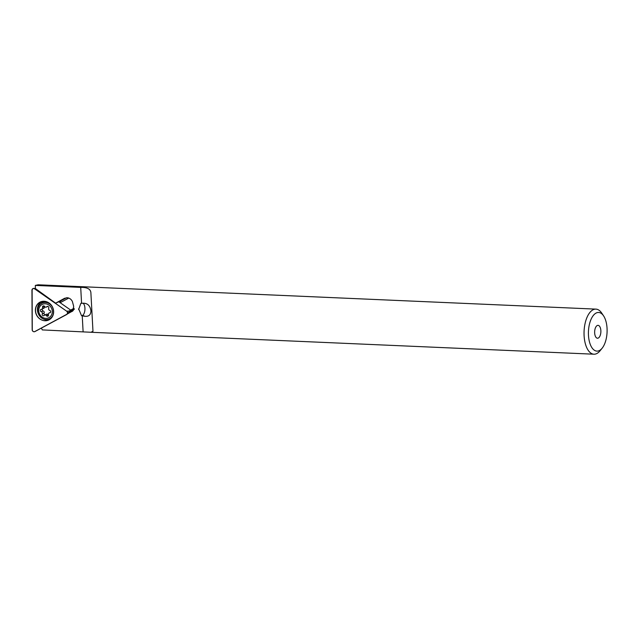 <?xml version="1.0" encoding="UTF-8"?>
<svg xmlns="http://www.w3.org/2000/svg" width="639" height="639" viewBox="0 0 639 639"><rect width="100%" height="100%" fill="white"/><g stroke="black" fill="none" stroke-linecap="round" stroke-linejoin="round"><path stroke-width="0.96" d="M48.604 308.821A1.454 1.302 65.7 0 1 48.724 308.286A1.286 1.158 -114.3 0 0 46.751 306.768A1.454 1.302 65.7 0 1 44.642 306.488A1.286 1.158 -114.3 0 0 42.565 307.463A1.454 1.302 65.7 0 1 41.431 309.268A1.286 1.158 -114.3 0 0 41.327 311.76A1.454 1.302 65.7 0 1 42.302 313.845A1.286 1.158 -114.3 0 0 44.275 315.37A1.454 1.302 65.7 0 1 46.383 315.65A1.286 1.158 -114.3 0 0 48.46 314.676A1.454 1.302 65.7 0 1 49.594 312.87A1.286 1.158 -114.3 0 0 49.698 310.378A1.454 1.302 65.7 0 1 48.604 308.821M42.342 308.972A1.286 1.158 -114.3 0 0 43.14 310.945A1.454 1.302 65.7 0 1 44.115 313.03A1.286 1.158 -114.3 0 0 45.026 314.899M44.315 306.113A1.286 1.158 -114.3 0 0 44.379 306.64A1.454 1.302 65.7 0 1 43.732 308.341L41.918 309.164M52.286 306.8A8.698 7.812 -114.3 0 0 46.032 302.503A8.698 7.812 -114.3 0 0 42.102 303.062A8.698 7.812 -114.3 0 0 37.717 309.923A8.698 7.812 -114.3 0 0 45.321 319.484A8.698 7.812 -114.3 0 0 49.251 318.925A8.698 7.812 -114.3 0 0 52.853 315.323M45.816 303.837A7.412 6.654 -114.3 0 0 38.731 310.155A7.412 6.654 -114.3 0 0 45.209 318.302A7.412 6.654 -114.3 0 0 52.294 311.984A7.412 6.654 -114.3 0 0 45.816 303.837M46.775 301.816A8.698 7.812 -114.3 0 0 43.492 302.431L42.102 303.062M49.251 318.925L50.641 318.302A8.698 7.812 -114.3 0 0 51.216 318.006M44.698 315.051L46.511 314.228A1.454 1.302 65.7 0 1 48.197 314.835A1.286 1.158 -114.3 0 0 48.524 315.203M66.72 314.5A1.933 1.733 -114.3 0 0 66.712 311.217L34.77 288.876A1.933 1.733 -114.3 0 0 32.118 290.298L32.262 329.708A1.933 1.733 -114.3 0 0 34.921 331.569L66.72 314.5M42.31 301.448A9.673 8.674 -114.3 0 0 38.62 314.372A9.673 8.674 -114.3 0 0 38.779 314.66M43.156 318.869A9.673 8.674 -114.3 0 0 44.291 319.332A9.673 8.674 -114.3 0 0 46.184 319.708A9.673 8.674 -114.3 0 0 50.122 319.037A9.673 8.674 -114.3 0 1 46.184 319.708A9.673 8.674 -114.3 0 1 44.291 319.332M52.406 306.832A9.889 8.874 65.7 0 1 49.491 319.604A9.889 8.874 65.7 0 1 36.758 315.227A9.889 8.874 65.7 0 1 41.407 301.672A9.889 8.874 65.7 0 1 52.406 306.832M58.828 301.784L70.114 309.683L69.835 310.985L66.712 311.217M588.471 335.243A19.338 9.313 -87.5 0 1 593.248 315.562A19.338 9.313 -87.5 0 1 603.583 315.874A19.338 9.313 -87.5 0 1 607.05 328.334A19.338 9.313 -87.5 0 1 602.178 348.151A19.338 9.313 -87.5 0 1 588.471 335.243M602.178 348.151L600.085 350.755A22.565 10.871 -87.5 0 1 593.958 354.206A22.565 10.871 -87.5 0 1 584.102 335.699A22.565 10.871 -87.5 0 1 595.923 309.124A22.565 10.871 -87.5 0 1 601.73 313.102L603.583 315.874M78.621 309.54L80.881 303.301L81.568 303.333C87.032 302.638 90.155 305.178 90.938 310.969C90.738 315.714 87.839 317.311 82.239 315.754L81.552 315.722L78.645 308.805M83.358 303.453A6.446 3.107 -87.5 0 1 84.931 308.134A6.446 3.107 -87.5 0 1 81.552 315.722L84.076 315.834M600.86 330.635A6.446 3.107 -87.5 0 1 597.481 338.231A6.446 3.107 -87.5 0 1 594.661 332.943A6.446 3.107 -87.5 0 1 598.04 325.347A6.446 3.107 -87.5 0 1 600.86 330.635M595.923 309.124L38.132 284.794L35.345 285.417L80.706 287.398C87.064 287.238 90.458 288.948 90.874 292.518L92.975 331.298L90.882 332.264L42.278 329.908L41.375 328.103M35.345 285.417L35.369 288.516L55.625 303.158L64.579 298.301L67.407 297.742C69.547 298.046 71.193 299.26 72.351 301.4L73.669 306.321L72.926 310.866L67.263 314.029L69.835 310.985M59.547 301.464L60.817 302.351L60.298 301.129L55.625 303.158M73.98 308.31L69.939 310.49M60.817 302.351L68.772 298.062M74.388 309.164L68.78 312.239M66.608 297.718L60.298 301.129M32.493 288.94A1.741 1.566 65.7 0 1 34.522 288.716L35.536 288.636M66.855 311.241A1.741 1.566 65.7 0 1 67.542 313.422M49.411 319.524A9.873 8.858 65.7 0 1 44.634 320.602M32.166 329.692A1.933 1.733 -114.3 0 0 34.825 331.545L66.592 314.412A1.933 1.733 -114.3 0 0 66.576 311.129L34.594 288.844A1.933 1.733 -114.3 0 0 31.95 290.274L32.166 329.692M44.506 320.682A9.889 8.874 65.7 0 1 35.544 311.968A9.889 8.874 65.7 0 1 41.271 301.632A9.889 8.874 65.7 0 1 44.395 301.288A9.889 8.874 65.7 0 1 53.125 308.972A9.889 8.874 65.7 0 1 49.355 319.556A9.889 8.874 65.7 0 1 44.506 320.682M50.377 312.519L49.594 312.87M44.115 313.03L42.302 313.845M47.59 306.393L46.751 306.768M43.14 310.945L41.327 311.76M44.379 306.64L42.565 307.463M48.197 314.835L46.383 315.65M45.217 301.416A8.794 7.892 -114.3 0 0 40.768 303.852M35.752 288.796L34.77 288.876M90.874 292.518L92.975 331.298M82.239 315.754L83.102 331.689M80.706 287.398L81.568 303.333M73.509 310.051L72.071 311.512M50.497 312.351L49.107 312.974M47.813 306.424L46.328 307.087M90.882 332.264L593.958 354.206M35.369 288.461L33.635 288.421"/></g></svg>
